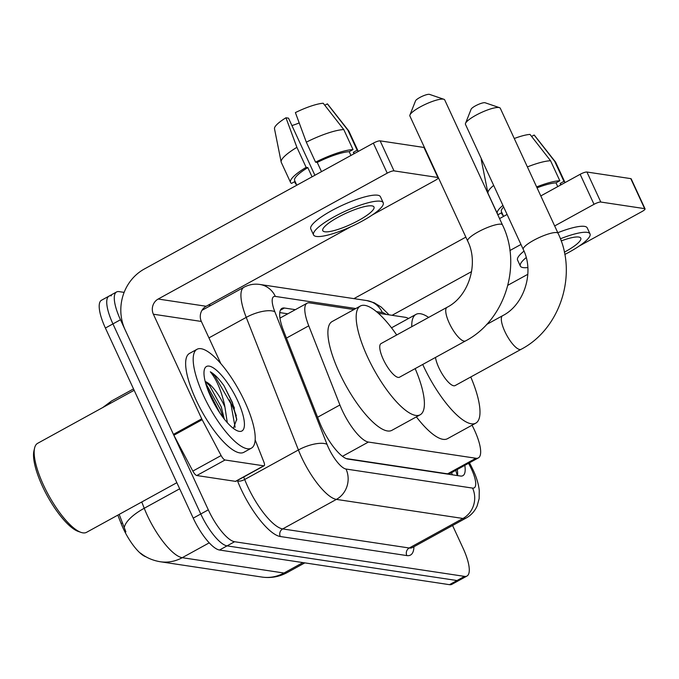 <?xml version="1.0" encoding="UTF-8"?>
<svg xmlns="http://www.w3.org/2000/svg" width="679" height="679" viewBox="0 0 679 679"><rect width="100%" height="100%" fill="white"/><g stroke="black" fill="none" stroke-linecap="round" stroke-linejoin="round"><path stroke-width="1.02" d="M353.937 309.556L309.522 302.868A33.848 10.236 61.2 0 0 307.086 303.216A33.848 10.236 61.2 0 0 308.758 325.827L339.907 404.99A33.848 10.236 61.2 0 0 342.131 410.167A33.848 10.236 61.2 0 0 368.408 442.054L475.928 458.257A33.848 10.236 61.2 0 0 478.364 457.909A33.848 10.236 61.2 0 0 472.041 425.207M146.019 556.814A30.47 9.209 -118.8 0 1 123.154 528.296A30.47 9.209 -118.8 0 1 121.159 523.628L117.815 515.14M346.137 458.546L447.588 473.832L450.058 473.458L478.364 457.909M408.503 318.493A33.848 10.236 61.2 0 0 405.371 317.314L378.313 313.231M119.181 514.385L125.887 531.895M452.57 525.495L463.086 548.242A33.848 10.236 -118.8 0 1 466.982 576.038L459.437 580.18A33.848 10.236 -118.8 0 1 457.001 580.528L227.049 545.874A33.848 10.236 -118.8 0 1 200.772 513.995L112.935 323.9A33.848 10.236 -118.8 0 1 109.039 296.103L101.494 300.245A33.848 10.236 -118.8 0 0 105.398 328.042L193.226 518.136A33.848 10.236 -118.8 0 0 219.504 550.024L449.464 584.67A33.848 10.236 -118.8 0 0 451.9 584.322L459.437 580.18A33.848 10.236 -118.8 0 1 457.001 580.528L227.049 545.874A33.848 10.236 -118.8 0 1 200.772 513.995L112.935 323.9A33.848 10.236 -118.8 0 1 109.039 296.103A33.848 10.236 -118.8 0 1 111.475 295.755M295.348 309.666L284.399 308.02A33.848 10.236 61.2 0 0 281.963 308.368A33.848 10.236 61.2 0 0 283.644 330.979L319.461 422.015A33.848 10.236 61.2 0 0 321.685 427.193A33.848 10.236 61.2 0 0 347.954 459.08L460.447 476.03A33.848 10.236 61.2 0 0 462.883 475.682A33.848 10.236 61.2 0 0 464.801 465.361M466.982 576.038A33.848 10.236 -118.8 0 1 464.546 576.386L234.586 541.732A33.848 10.236 -118.8 0 1 208.309 509.844L120.472 319.758A33.848 10.236 -118.8 0 1 116.576 291.962A33.848 10.236 -118.8 0 1 119.012 291.614L124.13 292.377M208.326 305.066L210.846 305.448M457.264 469.503A33.848 10.236 -118.8 0 1 457.544 475.597M279.756 312.595L287.803 313.808M263.732 465.819A5.644 1.706 61.2 0 0 264.139 465.76L235.859 481.301A5.644 1.706 -118.8 0 1 235.452 481.36L263.732 465.819L225.063 459.989L196.783 475.529A5.644 1.706 -118.8 0 1 192.836 471.09L173.866 435.247A5.644 1.706 -118.8 0 1 173.434 434.373L125.097 329.756A45.137 41.92 98.6 0 1 144.313 269.02L373.357 143.133A5.644 1.214 -24.8 0 1 380.138 140.859L394.007 170.87A5.644 1.214 155.2 0 0 387.225 173.153L158.182 299.032A11.28 10.482 -81.4 0 0 153.378 314.216L201.714 418.833A5.644 1.706 61.2 0 0 202.147 419.707L221.116 455.55A5.644 1.706 61.2 0 0 225.063 459.989M235.452 481.36L196.783 475.529M372.423 214.887L435.197 180.385A5.644 1.214 155.2 0 0 438.252 177.703A5.644 1.214 155.2 0 0 437.845 177.482L423.976 147.462L380.138 140.859M423.976 147.462A5.644 1.214 -24.8 0 1 424.383 147.691L438.252 177.703M437.845 177.482L394.007 170.87M350.822 226.752L206.153 306.263A11.28 10.482 -81.4 0 0 201.349 321.447L220.836 363.613M233.203 405.371A45.137 13.648 -118.8 0 1 234.459 408.172M264.139 465.76A5.644 1.706 61.2 0 0 263.859 461.992L255.16 439.882M371.948 205.873A28.212 6.052 155.2 0 0 341.86 215.251A28.212 6.052 155.2 0 0 322.771 230.656A28.212 6.052 155.2 0 0 324.817 231.777A28.212 6.052 155.2 0 0 354.905 222.389A28.212 6.052 155.2 0 0 373.993 206.993A28.212 6.052 155.2 0 0 371.948 205.873M314.895 175.267L288.507 118.154L285.961 117.773L296.893 147.343L306.136 167.357L307.816 167.611A32.719 7.019 155.2 0 0 294.635 180.521L296.799 185.206M354.294 153.607L354.048 153.072A32.719 7.019 155.2 0 0 353.335 152.317L357.154 150.212L347.911 130.207L327.346 103.87L324.791 105.27M354.005 153.768L353.335 152.317M383.211 202.732L380.435 196.732A38.364 8.224 155.2 0 0 377.66 195.204A38.364 8.224 155.2 0 0 336.742 207.969A38.364 8.224 155.2 0 0 310.778 228.916L313.554 234.917A38.364 8.224 155.2 0 0 316.338 236.436A38.364 8.224 155.2 0 0 357.247 223.68A38.364 8.224 155.2 0 0 383.211 202.732A38.364 8.224 155.2 0 0 380.427 201.213A38.364 8.224 155.2 0 0 339.517 213.97A38.364 8.224 155.2 0 0 313.554 234.917M295.059 181.446L291.529 183.389A37.235 7.987 155.2 0 1 290.544 182.422A37.235 7.987 155.2 0 1 306.136 167.357M294.601 181.7L295.662 184.009L296.129 183.754M295.662 184.009A37.235 7.987 155.2 0 0 296.239 183.984M358.24 151.442A37.235 7.987 155.2 0 0 358.147 151.179A37.235 7.987 155.2 0 0 357.154 150.212M296.893 147.343A37.235 7.987 155.2 0 0 281.165 162.018A37.235 7.987 155.2 0 0 281.293 162.408L290.544 182.422M358.147 151.179L348.896 131.174A37.235 7.987 155.2 0 0 348.683 130.818A37.235 7.987 155.2 0 0 347.911 130.207M285.961 117.773A29.341 6.289 155.2 0 0 274.494 128.772L281.165 162.018M348.683 130.818L327.694 104.193A29.341 6.289 155.2 0 0 327.346 103.87M291.928 125.564A22.568 4.838 155.2 0 0 299.21 122.933M343.778 129.579A37.235 7.987 155.2 0 0 306.322 142.166L295.39 112.595A29.341 6.289 155.2 0 1 323.212 103.242L343.778 129.579L353.021 149.592L349.201 151.689L350.941 155.457M349.201 151.689A32.719 7.019 155.2 0 0 317.237 162.425L315.565 162.179L306.322 142.166M321.498 171.634L317.237 162.425M307.816 167.611L312.068 176.82M353.021 149.592A37.235 7.987 155.2 0 0 315.565 162.179M176.854 482.693L86.53 532.336A50.781 15.354 -118.8 0 1 81.005 532.378L78.272 531.436A48.523 14.675 -118.8 0 1 42.404 486.189A48.523 14.675 -118.8 0 1 33.95 450.788L34.612 447.979A50.781 15.354 -118.8 0 1 37.617 443.336L134.153 390.281M81.005 532.378A50.781 15.354 -118.8 0 1 43.464 485.027A50.781 15.354 -118.8 0 1 34.612 447.979M244.881 401.849A56.416 17.06 -118.8 0 1 251.374 448.174A56.416 17.06 -118.8 0 1 203.522 395.611A56.416 17.06 -118.8 0 1 197.029 349.286A56.416 17.06 -118.8 0 1 244.881 401.849M251.374 448.174L243.829 452.316A56.416 17.06 -118.8 0 1 195.976 399.761A56.416 17.06 -118.8 0 1 189.483 353.428L197.029 349.286M224.299 419.096L221.269 406.891L209.539 385.502L205.202 381.556M205.194 381.513A25.505 7.707 -118.8 0 1 224.121 405.321A25.505 7.707 -118.8 0 1 224.927 407.12L227.295 422.652M210.719 396.697A36.785 11.119 -118.8 0 1 204.303 369.86A36.785 11.119 -118.8 0 1 217.636 371.269A36.785 11.119 -118.8 0 1 237.684 400.763A36.785 11.119 -118.8 0 1 237.905 431.004A36.785 11.119 -118.8 0 1 210.719 396.697M233.398 428.424L236.733 419.189L232.439 402.528L224.062 385.842C219.02 378.729 214.437 374.053 210.312 371.812C216.423 379.145 221.184 390.255 224.605 405.159L224.927 407.12M223.085 417.526L220.369 409.369L205.618 383.143M236.776 419.962L232.345 402.791L224.062 385.842M219.971 413.155L207.112 387.87M235.121 427.295L230.843 403.615L214.946 376.064L210.312 371.812M409.938 114.989L415.531 100.848A7.902 1.698 -24.8 0 1 421.634 96.571A7.902 1.698 -24.8 0 1 429.272 94.33A7.902 1.698 -24.8 0 1 429.518 94.381L443.913 99.287A19.182 4.116 155.2 0 0 443.328 99.151A19.182 4.116 155.2 0 0 424.765 104.608A19.182 4.116 155.2 0 0 409.938 114.989A19.182 4.116 155.2 0 0 409.887 116.007L467.678 241.062A19.182 4.116 -24.8 0 1 480.656 230.588A19.182 4.116 -24.8 0 1 501.11 224.214A19.182 4.116 -24.8 0 1 502.502 224.97L444.711 99.915A19.182 4.116 155.2 0 0 443.913 99.287M467.678 241.062C479.162 263.859 468.527 296.604 447.028 307.315L381.055 343.582A19.182 5.797 61.2 0 0 383.262 359.335A19.182 5.797 61.2 0 0 399.532 377.201L465.505 340.943C504.913 320.48 522.346 265.413 502.502 224.97M415.166 368.604A62.061 18.766 -118.8 0 1 420.182 414.776A62.061 18.766 -118.8 0 1 367.543 356.967A62.061 18.766 -118.8 0 1 360.396 306.008A62.061 18.766 -118.8 0 1 396.689 334.985M420.182 414.776L391.902 430.325A62.061 18.766 -118.8 0 1 339.262 372.508A62.061 18.766 -118.8 0 1 332.124 321.549L360.396 306.008M465.522 123.366L471.116 109.226A7.902 1.698 -24.8 0 1 477.218 104.948A7.902 1.698 -24.8 0 1 484.865 102.707A7.902 1.698 -24.8 0 1 485.103 102.758L499.498 107.664A19.182 4.116 155.2 0 0 498.912 107.528A19.182 4.116 155.2 0 0 480.35 112.977A19.182 4.116 155.2 0 0 465.522 123.366A19.182 4.116 155.2 0 0 465.471 124.384L523.263 249.439A19.182 4.116 -24.8 0 1 536.24 238.966A19.182 4.116 -24.8 0 1 556.695 232.591A19.182 4.116 -24.8 0 1 558.087 233.347L500.304 108.292A19.182 4.116 155.2 0 0 499.498 107.664M435.494 357.434A19.182 5.797 61.2 0 0 438.846 367.712A19.182 5.797 61.2 0 0 455.117 385.579L521.099 349.32C560.498 328.857 577.931 273.79 558.087 233.347M470.759 376.981A62.061 18.766 -118.8 0 1 475.767 423.153A62.061 18.766 -118.8 0 1 423.127 365.344A62.061 18.766 -118.8 0 1 422.72 364.453M475.767 423.153L447.495 438.693A62.061 18.766 -118.8 0 1 416.38 416.872M411.78 326.692A62.061 18.766 -118.8 0 1 415.989 314.385A62.061 18.766 -118.8 0 1 428.636 317.433M353.92 298.633L465.853 237.115M499.557 218.596L507.094 214.454M540.798 195.925L580.155 174.299A5.644 1.214 -24.8 0 1 586.928 172.025L600.796 202.036A5.644 1.214 155.2 0 0 594.023 204.311L554.667 225.946M579.221 246.044L641.995 211.542A5.644 1.214 155.2 0 0 645.05 208.869A5.644 1.214 155.2 0 0 644.643 208.64L630.774 178.628L586.928 172.025M630.774 178.628A5.644 1.214 -24.8 0 1 631.181 178.849L645.05 208.869M644.643 208.64L600.796 202.036M520.963 244.465L509.904 250.543M471.582 271.608L392.072 315.302M527.829 274.291L507.875 285.256M564.334 252.189A28.212 6.052 155.2 0 0 580.783 238.151A28.212 6.052 155.2 0 0 578.746 237.039A28.212 6.052 155.2 0 0 561.168 240.926M561.092 184.773L560.846 184.238A32.719 7.019 155.2 0 0 560.133 183.474L563.952 181.378L554.709 161.364L534.144 135.028L531.589 136.437M560.803 184.934L560.133 183.474M564.784 254.464A38.364 8.224 155.2 0 0 590.009 233.899L587.233 227.889A38.364 8.224 155.2 0 0 584.449 226.37A38.364 8.224 155.2 0 0 557.798 232.719M526.191 257.587A38.364 8.224 155.2 0 0 520.352 266.083A38.364 8.224 155.2 0 0 523.136 267.602A38.364 8.224 155.2 0 0 527.812 267.551M590.009 233.899A38.364 8.224 155.2 0 0 587.225 232.371A38.364 8.224 155.2 0 0 560.387 238.796M501.857 212.603L498.327 214.547A37.235 7.987 155.2 0 1 497.334 213.579A37.235 7.987 155.2 0 1 502.918 205.414M503.64 206.976A32.719 7.019 155.2 0 0 501.433 211.687L503.597 216.372M501.391 212.858L502.46 215.175L502.927 214.912M502.46 215.175A37.235 7.987 155.2 0 0 503.037 215.15M565.038 182.609A37.235 7.987 155.2 0 0 564.945 182.345A37.235 7.987 155.2 0 0 563.952 181.378M493.667 185.401A37.235 7.987 155.2 0 0 487.963 193.175A37.235 7.987 155.2 0 0 488.091 193.574L497.334 213.579M564.945 182.345L555.694 162.332A37.235 7.987 155.2 0 0 555.481 161.984A37.235 7.987 155.2 0 0 554.709 161.364M481.403 158.852A29.341 6.289 155.2 0 0 481.292 159.938L487.963 193.175M555.481 161.984L534.483 135.359A29.341 6.289 155.2 0 0 534.144 135.028M524.001 251.12A38.364 8.224 155.2 0 0 517.576 260.074L520.352 266.083M514.266 138.508A29.341 6.289 155.2 0 1 530.01 134.408L550.576 160.745L559.819 180.75L555.999 182.855L557.739 186.615M555.999 182.855A32.719 7.019 155.2 0 0 537.055 187.837M559.819 180.75A37.235 7.987 155.2 0 0 536.639 186.929M550.576 160.745A37.235 7.987 155.2 0 0 527.388 166.915M317.585 417.254L339.907 404.99M121.159 523.628L122.526 522.881M451.79 472.516A11.28 3.412 61.2 0 0 452.545 472.1M451.484 472.686A33.848 31.438 98.6 0 1 452.367 474.816M342.454 456.313L368.408 442.054M286.436 338.091L308.758 325.827M447.588 473.832L475.928 458.257M141.758 501.976L144.237 508.265A45.137 13.648 61.2 0 0 147.19 515.183A45.137 13.648 61.2 0 0 182.227 557.688A39.492 36.683 98.6 0 1 160.159 561.728C152.554 560.43 145.993 557.552 140.494 553.079M124.257 527.617A39.492 14.709 158.5 0 1 144.237 508.265L179.672 488.795M209.242 542.844L182.227 557.688L283.975 573.025A45.137 13.648 61.2 0 0 287.217 572.558C279.256 576.836 270.819 578.338 261.907 577.057A39.492 36.683 -81.4 0 0 283.975 573.025L302.944 562.594M102.809 407.502L111.628 400.941A45.137 13.648 61.2 0 0 109.285 403.946M449.464 584.67L464.546 576.386M219.504 550.024L234.586 541.732M193.226 518.136L208.309 509.844M105.398 328.042L120.472 319.758M355.796 308.538L275.343 296.417A22.568 6.824 61.2 0 0 274.834 311.72L327.015 444.312A22.568 6.824 61.2 0 0 328.492 447.767A22.568 6.824 61.2 0 0 346.01 469.028L472.567 488.099A22.568 6.824 61.2 0 0 471.591 469.333A22.568 6.824 61.2 0 0 469.868 465.836L468.527 463.316M469.868 465.836A22.568 1.129 152.1 0 1 470.963 465.641L473.229 470.224C476.582 477.447 478.593 484.212 479.264 490.527L479.145 498.649L477.15 505.872C474.85 511.134 471.209 515.183 466.21 518.001A45.137 13.648 -118.8 0 1 462.959 518.467L336.402 499.396A45.137 13.648 -118.8 0 1 301.366 456.882A45.137 13.648 -118.8 0 1 298.412 449.973L244.686 479.501A45.137 13.648 61.2 0 0 247.64 486.41A45.137 13.648 61.2 0 0 282.676 528.924L409.233 547.995A45.137 13.648 61.2 0 0 412.484 547.529L412.331 547.614M413.935 546.731A50.781 15.354 -118.8 0 1 406.831 555.583L280.274 536.512A5.644 5.237 98.6 0 1 282.676 528.924L336.402 499.396A22.568 20.956 -81.4 0 0 346.01 469.028M280.274 536.512A50.781 15.354 -118.8 0 1 240.858 488.693A50.781 15.354 -118.8 0 1 237.531 480.91L237.361 480.477M327.015 444.312A22.568 8.403 158.5 0 0 298.412 449.973L246.231 317.382L208.945 337.879M274.834 311.72A22.568 8.403 158.5 0 0 246.231 317.382A45.137 13.648 -118.8 0 1 243.999 287.225L201.986 310.32M243.693 476.998L244.686 479.501A5.644 2.105 -21.5 0 1 237.531 480.91M472.567 488.099A22.568 20.956 -81.4 0 1 462.959 518.467L409.233 547.995A5.644 5.237 98.6 0 0 406.831 555.583M386.045 314.394A22.568 6.824 61.2 0 0 382.362 312.544L376.48 311.653M382.362 312.544A22.568 20.956 -81.4 0 0 366.872 300.585L259.853 284.459C254.26 283.644 248.981 284.569 243.999 287.225M275.343 296.417A22.568 20.956 -81.4 0 0 259.853 284.459M456.823 473.806A13.538 0.679 152.1 0 0 457.646 473.339M280.359 310.235L284.399 308.02M206.153 306.263L158.182 299.032M201.349 321.447L153.378 314.216M173.434 434.373L201.714 418.833M387.225 173.153L373.357 143.133M202.147 419.707L173.866 435.247M192.836 471.09L221.116 455.55M229.298 399.855A45.137 13.648 -118.8 0 1 232.26 405.889A45.137 13.648 -118.8 0 1 236.309 415.684M447.028 307.315A19.182 5.797 61.2 0 0 449.243 323.068A19.182 5.797 61.2 0 0 464.13 341.138A19.182 5.797 61.2 0 0 465.505 340.943M523.263 249.439C534.746 272.237 524.12 304.981 502.621 315.693A19.182 5.797 61.2 0 0 504.828 331.445A19.182 5.797 61.2 0 0 519.715 349.515A19.182 5.797 61.2 0 0 521.099 349.32M594.023 204.311L580.155 174.299M455.745 470.343L457.281 475.555M279.96 318.12L307.086 303.216M261.907 577.057L160.159 561.728M287.217 572.558L304.837 562.874M111.628 400.941L133.517 388.906M116.576 291.962L109.039 296.103M466.21 518.001L412.484 547.529M389.126 314.861L381.165 307.035L374.239 302.792L366.872 300.585M470.963 465.641L469.452 462.806M415.989 314.385L391.511 327.83M486.554 324.528L502.621 315.693"/></g></svg>
